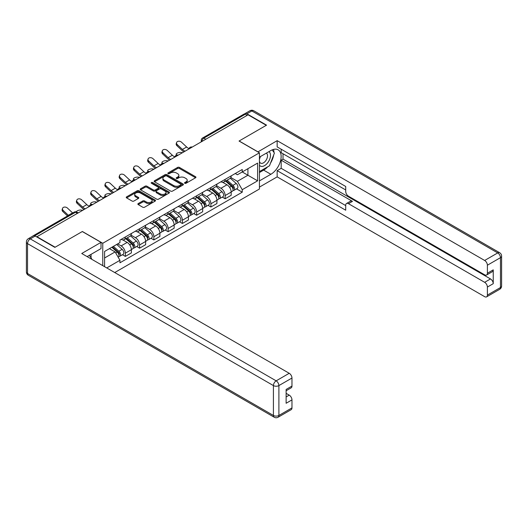 <?xml version="1.0" encoding="UTF-8"?>
<svg xmlns="http://www.w3.org/2000/svg" width="528" height="528" viewBox="0 0 528 528"><rect width="100%" height="100%" fill="white"/><g stroke="black" fill="none" stroke-linecap="round" stroke-linejoin="round"><path stroke-width="0.79" d="M184.78 183.275A0.891 0.515 0 0 0 186.034 183.275L195.565 177.771A1.267 0.733 0 0 0 195.941 177.25A1.267 0.733 0 0 0 195.565 176.735L179.414 167.409A1.267 0.733 0 0 0 177.626 167.409L168.089 172.913A0.891 0.515 0 0 0 167.831 173.276A0.891 0.515 0 0 0 168.089 173.639A0.891 0.515 0 0 0 169.343 173.639L170.577 172.927A4.059 2.343 0 0 1 176.319 172.927L177.665 173.705A4.059 2.343 0 0 1 178.853 175.362A4.059 2.343 0 0 1 177.665 177.019L176.431 177.731A0.891 0.515 0 0 0 176.174 178.094A0.891 0.515 0 0 0 176.431 178.457A0.891 0.515 0 0 0 177.692 178.457L178.926 177.745A4.059 2.343 0 0 1 184.668 177.745L186.014 178.523A4.059 2.343 0 0 1 187.202 180.18A4.059 2.343 0 0 1 186.014 181.837L184.78 182.549A0.891 0.515 0 0 0 184.516 182.912A0.891 0.515 0 0 0 184.78 183.275L184.78 182.549M138.237 203.564A1.267 0.733 0 0 0 137.861 204.085A1.267 0.733 0 0 0 138.237 204.6L142.765 207.22A1.267 0.733 0 0 0 144.56 207.22L155.146 201.109A1.267 0.733 0 0 0 155.522 200.587A1.267 0.733 0 0 0 155.146 200.072L138.996 190.747A1.267 0.733 0 0 0 137.201 190.747L126.614 196.858A1.267 0.733 0 0 0 126.245 197.373A1.267 0.733 0 0 0 126.614 197.894L132.092 201.056A1.267 0.733 0 0 0 133.881 201.056L138.415 198.436A1.267 0.733 0 0 0 138.785 197.921A1.267 0.733 0 0 0 138.415 197.399L135.703 195.835A3.392 1.96 0 0 1 134.706 194.449A3.392 1.96 0 0 1 136.805 192.641A3.392 1.96 0 0 1 140.501 193.063L151.133 199.201A3.392 1.96 0 0 1 152.13 200.587A3.392 1.96 0 0 1 150.031 202.396A3.392 1.96 0 0 1 146.335 201.973L144.56 200.95A1.267 0.733 0 0 0 142.765 200.95L138.237 203.564L138.237 204.6L142.765 202.006L142.765 200.95M102.762 243.263L82.381 231.495L55.143 247.216L36.953 236.716L248.094 114.814L266.284 125.314L239.045 141.042L259.433 152.81L102.762 243.263L102.762 265.637M170.669 191.11A1.267 0.733 0 0 0 172.465 191.11L183.051 184.998A1.267 0.733 0 0 0 183.421 184.477A1.267 0.733 0 0 0 183.051 183.962L166.901 174.636A1.267 0.733 0 0 0 165.106 174.636L154.519 180.748A1.267 0.733 0 0 0 154.15 181.269A1.267 0.733 0 0 0 154.519 181.784L170.669 191.11M151.78 183.467A0.891 0.515 0 0 1 152.678 183.592L169.085 193.063L158.512 199.162A1.267 0.733 0 0 1 156.717 199.162L140.567 189.842L145.101 187.242L145.101 186.186L140.567 188.806A1.267 0.733 0 0 0 140.197 189.321A1.267 0.733 0 0 0 140.567 189.842L140.567 188.806M145.101 187.242A1.267 0.733 0 0 1 146.896 187.242L146.896 186.186A1.267 0.733 0 0 0 145.101 186.186M146.896 186.186L153.443 189.968A1.267 0.733 0 0 0 155.239 189.968L158.242 188.232A1.267 0.733 0 0 0 158.618 187.717A1.267 0.733 0 0 0 158.242 187.196L151.424 183.262A0.891 0.515 0 0 1 151.166 182.899A0.891 0.515 0 0 1 151.714 182.424A0.891 0.515 0 0 1 152.678 182.536L169.099 192.014A1.267 0.733 0 0 1 169.468 192.535A1.267 0.733 0 0 1 169.099 193.05L169.099 192.014M114.734 272.547L259.433 189.011L259.433 152.81M33.178 235.891A2.587 1.492 -120 0 0 32.822 236.009A2.587 1.492 -120 0 0 32.545 236.26M205.775 139.247L203.854 138.138A2.587 1.492 60 0 0 202.561 138.013L243.969 114.107A2.587 1.492 60 0 1 245.263 114.233L203.854 138.138A2.587 1.492 120 0 0 202.026 141.306L202.026 141.412M247.183 115.342L245.263 114.233M225.152 179.355A5.947 3.432 60 0 1 223.918 182.021L229.957 178.537A5.947 3.432 -120 0 0 231.185 175.87M216.592 185.757L220.948 188.272A5.947 3.432 60 0 1 225.152 195.558L231.185 192.073A5.947 3.432 -120 0 0 226.981 184.787L222.664 182.299M231.185 192.073L231.185 195.294L225.152 198.772L222.262 197.102M223.918 182.021A5.947 3.432 60 0 1 220.994 181.757M225.152 195.558L225.152 198.772M210.896 187.585A5.947 3.432 60 0 1 209.662 190.258L215.695 186.773A5.947 3.432 -120 0 0 216.929 184.1M207.999 205.339L210.896 207.009L216.929 203.524L216.929 200.303A5.947 3.432 -120 0 0 212.725 193.024L208.402 190.529M209.662 190.258A5.947 3.432 60 0 1 206.732 189.988M202.33 193.987L206.692 196.502A5.947 3.432 60 0 1 210.896 203.788L210.896 207.009M196.634 195.815A5.947 3.432 60 0 1 195.406 198.488L201.439 195.004A5.947 3.432 -120 0 0 202.666 192.337M193.743 213.569L196.634 215.239L202.666 211.754L202.666 208.534A5.947 3.432 -120 0 0 198.462 201.254L194.146 198.759M195.406 198.488A5.947 3.432 60 0 1 192.476 198.218M188.074 202.224L192.43 204.739A5.947 3.432 60 0 1 196.634 212.018L196.634 215.239M182.378 204.052A5.947 3.432 60 0 1 181.144 206.719L187.176 203.24A5.947 3.432 -120 0 0 188.41 200.567M179.48 221.8L182.378 223.469L188.41 219.991L188.41 216.77A5.947 3.432 -120 0 0 184.206 209.484L179.883 206.996M181.144 206.719A5.947 3.432 60 0 1 178.22 206.455M173.811 210.454L178.174 212.969A5.947 3.432 60 0 1 182.378 220.255L182.378 223.469M168.115 212.282A5.947 3.432 60 0 1 166.888 214.955L172.92 211.471A5.947 3.432 -120 0 0 174.148 208.798M165.224 230.036L168.115 231.706L174.148 228.221L174.148 225.001A5.947 3.432 -120 0 0 169.943 217.721L165.627 215.226M166.888 214.955A5.947 3.432 60 0 1 163.957 214.685M159.555 218.684L163.911 221.199A5.947 3.432 60 0 1 168.115 228.485L168.115 231.706M153.859 220.513A5.947 3.432 60 0 1 152.625 223.186L158.657 219.701A5.947 3.432 -120 0 0 159.892 217.034M150.962 238.267L153.859 239.936L159.892 236.452L159.892 233.231A5.947 3.432 -120 0 0 155.687 225.951L151.364 223.456M152.625 223.186A5.947 3.432 60 0 1 149.701 222.915M145.292 226.921L149.655 229.436A5.947 3.432 60 0 1 153.859 236.716L153.859 239.936M139.597 228.749A5.947 3.432 60 0 1 138.369 231.416L144.401 227.938A5.947 3.432 -120 0 0 145.629 225.265M136.706 246.497L139.597 248.167L145.629 244.688L145.629 241.468A5.947 3.432 -120 0 0 141.425 234.181L137.108 231.693M138.369 231.416A5.947 3.432 60 0 1 135.439 231.152M131.036 235.151L135.392 237.666A5.947 3.432 60 0 1 139.597 244.952L139.597 248.167M125.341 236.98A5.947 3.432 60 0 1 124.106 239.653L130.139 236.168A5.947 3.432 -120 0 0 131.373 233.495M122.443 254.734L125.341 256.403L131.373 252.919L131.373 249.698A5.947 3.432 -120 0 0 127.169 242.418L122.846 239.923M124.106 239.653A5.947 3.432 60 0 1 121.183 239.382M117.658 243.896L121.136 245.896A5.947 3.432 60 0 1 125.341 253.183L125.341 256.403M235.25 173.521L237.402 174.761L257.605 163.099L247.916 168.696L247.916 175.237L237.402 181.309L230.848 177.527M104.59 266.693L104.59 251.44L119.948 242.576L119.948 240.095L242.246 169.488L242.246 171.963L257.605 180.833L242.246 189.697L237.402 181.309M257.605 163.099L257.605 180.833M104.59 257.981L115.104 251.915L119.948 260.304L119.948 262.786L242.246 192.179L242.246 189.697M119.948 260.304L106.735 267.934M115.104 251.915L109.435 248.642M236.518 188.872L242.246 192.179M185.13 183.401L186.014 182.893A4.059 2.343 0 0 0 187.202 181.236L187.202 180.18M178.853 175.362L178.853 176.418A4.059 2.343 0 0 1 177.665 178.075L176.788 178.583M195.565 176.735L195.565 177.771L179.414 168.465A1.267 0.733 0 0 0 177.626 168.465L168.445 173.765M183.031 185.005L166.901 175.692A1.267 0.733 0 0 0 165.106 175.692L154.539 181.797M180.807 184.84A0.891 0.515 0 0 0 181.071 184.477A0.891 0.515 0 0 0 180.807 184.114L166.63 175.93A0.891 0.515 0 0 0 165.376 175.93L164.076 176.682A4.059 2.343 0 0 0 162.888 178.339A4.059 2.343 0 0 0 164.076 179.995L173.765 185.592A4.059 2.343 0 0 0 179.507 185.592L180.807 184.84L180.807 185.896A0.891 0.515 0 0 0 181.071 185.533L181.071 184.477M162.888 178.339L162.888 179.395A4.059 2.343 0 0 0 164.076 181.051L164.076 179.995M180.807 185.896L179.507 186.648A4.059 2.343 0 0 1 173.765 186.648L164.076 181.051M146.896 187.242L153.443 191.024A1.267 0.733 0 0 0 155.239 191.024L158.242 189.288A1.267 0.733 0 0 0 158.618 188.773L158.618 187.717M160.241 193.895A3.392 1.96 0 0 0 163.937 194.317A3.392 1.96 0 0 0 166.036 192.509A3.392 1.96 0 0 0 165.04 191.123L161.291 188.958A1.267 0.733 0 0 0 159.502 188.958L156.493 190.694A1.267 0.733 0 0 0 156.123 191.215A1.267 0.733 0 0 0 156.493 191.73L160.241 193.895L160.241 194.951A3.392 1.96 0 0 0 163.937 195.373A3.392 1.96 0 0 0 166.036 193.565L166.036 192.509M156.123 191.215L156.123 192.265A1.267 0.733 0 0 0 156.493 192.786L156.493 191.73M160.241 194.951L156.493 192.786M152.13 200.587L152.13 201.643A3.392 1.96 0 0 1 150.031 203.452A3.392 1.96 0 0 1 146.335 203.029L144.56 202.006A1.267 0.733 0 0 0 142.765 202.006M134.706 194.449L134.706 195.505A3.392 1.96 0 0 0 135.703 196.891L135.703 195.835M138.395 198.449L135.703 196.891M155.146 200.072L155.146 201.109L138.996 191.803A1.267 0.733 0 0 0 137.201 191.803L126.634 197.901L126.614 196.858M182.417 152.731L181.183 152.467A2.97 1.129 -13.1 0 0 177.883 152.863A2.97 1.129 -13.1 0 0 176.187 154.354A2.97 1.129 -13.1 0 0 176.979 154.889L178.213 155.159M225.568 181.071L231.376 186.259A3.234 1.868 60 0 1 232.393 191.255L231.185 191.954M225.72 181.21L228.452 182.787M226.149 180.734L232.617 186.503A1.551 0.898 60 0 1 233.105 188.905A1.551 0.898 60 0 1 232.96 188.958M227.119 180.173L232.927 185.361A3.234 1.868 60 0 1 233.944 190.357A3.234 1.868 60 0 1 232.967 190.463M230.36 178.233L236.221 183.46A3.234 1.868 60 0 1 237.237 188.456L233.944 190.357M189.004 148.619A8.012 4.627 60 0 1 186.635 147.002L181.54 142.23A2.97 2.152 17.7 0 0 178.669 141.214A2.97 2.152 17.7 0 0 176.603 142.54A2.97 2.152 17.7 0 0 177.335 144.659L176.979 145.761A2.97 2.152 -162.3 0 1 176.246 143.642L176.603 142.54M185.117 151.173A8.012 4.627 60 0 1 182.424 149.431L177.335 144.659M176.979 145.761L182.074 150.533A9.695 5.597 -120 0 0 183.843 151.912M168.155 160.967L166.927 160.697A2.97 1.129 -13.1 0 0 163.621 161.099A2.97 1.129 -13.1 0 0 161.924 162.584A2.97 1.129 -13.1 0 0 162.723 163.126L163.951 163.39M211.306 189.308L217.114 194.489A3.234 1.868 60 0 1 218.13 199.485L216.922 200.185M211.457 189.446L214.196 191.024M211.893 188.965L218.361 194.74A1.551 0.898 60 0 1 218.843 197.135A1.551 0.898 60 0 1 218.704 197.195M212.863 188.41L218.671 193.591A3.234 1.868 60 0 1 219.688 198.594A3.234 1.868 60 0 1 218.711 198.693M216.097 186.463L221.958 191.697A3.234 1.868 60 0 1 222.974 196.693L219.688 198.594M153.899 169.198L152.665 168.927A2.97 1.129 -13.1 0 0 149.365 169.33A2.97 1.129 -13.1 0 0 147.668 170.821A2.97 1.129 -13.1 0 0 148.46 171.356L149.695 171.626M197.05 197.538L202.858 202.726A3.234 1.868 60 0 1 203.874 207.722L202.666 208.415M197.201 197.677L199.934 199.254M197.63 197.201L204.098 202.97A1.551 0.898 60 0 1 204.587 205.366A1.551 0.898 60 0 1 204.442 205.425M198.601 196.64L204.409 201.828A3.234 1.868 60 0 1 205.425 206.824A3.234 1.868 60 0 1 204.448 206.93M201.841 194.693L207.702 199.927A3.234 1.868 60 0 1 208.718 204.923L205.425 206.824M257.875 151.912L277.16 140.672L484.651 260.462L497.719 252.919L251.843 110.959L246.906 113.81L266.561 125.156L239.138 140.989L257.875 151.807M259.433 157.139L270.857 150.539A14.54 8.395 120 0 1 278.124 149.82A14.54 8.395 120 0 1 280.355 161.476A14.54 8.395 120 0 1 270.857 174.286L259.433 180.886M259.433 187.11L277.16 176.873L277.16 170.65L345.715 210.223L345.715 205.267A3.881 2.237 -120 0 1 346.52 203.491A3.881 2.237 -120 0 1 348.46 203.683L484.651 282.315L490.499 278.936A3.881 2.237 60 0 1 493.244 283.681L493.244 269.861A3.881 2.237 60 0 1 492.439 271.63L486.592 275.009A3.881 2.237 -120 0 0 487.39 273.233L487.39 265.214A3.881 2.237 -120 0 0 484.651 260.462M283.015 153.76L283.015 159.139L281.186 160.195L281.186 168.326L277.16 170.65M281.186 149.219L281.186 152.704L345.715 189.961M486.592 275.009A3.881 2.237 -120 0 1 484.651 274.817L348.46 196.185A3.881 2.237 -120 0 1 345.715 191.44L345.715 186.476L277.16 146.896L277.16 140.672M277.16 176.873L484.651 296.663A3.881 2.237 -120 0 0 486.592 296.861A3.881 2.237 -120 0 0 487.39 295.086L487.39 287.06A3.881 2.237 -120 0 0 484.651 282.315M246.906 113.81A3.881 2.237 -120 0 0 244.966 113.619A3.881 2.237 -120 0 0 244.556 113.989M281.186 160.195L352.48 201.359L348.46 203.683M283.015 159.139L490.499 278.936M281.186 168.326L345.715 205.583M346.52 203.491L350.539 201.168A3.881 2.237 60 0 1 352.48 201.359M259.433 172.544L263.637 170.122A14.54 8.395 120 0 0 267.663 166.841M270.554 163.04A14.54 8.395 120 0 0 273.682 154.968M273.92 152.361A14.54 8.395 120 0 0 273.557 149.398M35.211 236.029L30.281 238.88A3.881 2.237 -120 0 0 28.34 238.689L33.277 235.838A3.881 2.237 60 0 1 35.211 236.029L54.866 247.375L82.289 231.548L101.026 242.365L101.026 248.589L88.044 256.087A14.54 8.395 120 0 0 87.166 256.634M101.026 242.365L81.741 253.499L289.225 373.289A3.881 2.237 60 0 1 291.971 378.041L291.971 386.06A3.881 2.237 60 0 1 291.166 387.836L286.123 390.753M91.06 257.842L91.06 254.344M286.123 396.931L289.225 395.135A3.881 2.237 60 0 1 291.971 399.887L291.971 407.906A3.881 2.237 60 0 1 291.166 409.682L278.098 417.232A3.881 2.237 -120 0 0 278.896 415.457L291.971 407.906M291.971 386.06L286.123 389.44L286.123 403.267L291.971 399.887M289.225 395.135L286.123 393.347M259.433 165.211A8.402 4.851 120 0 0 266.112 164.492A8.402 4.851 120 0 0 270.488 155.344A8.402 4.851 120 0 0 268.963 151.635M260.132 156.73A8.402 4.851 120 0 0 259.433 158.242M259.433 161.053A5.755 3.32 120 0 0 260.588 163.132A5.755 3.32 120 0 0 265.023 161.588A5.755 3.32 120 0 0 267.531 155.8A5.755 3.32 120 0 0 266.343 153.166A5.755 3.32 120 0 0 266.323 153.153M260.608 156.453A5.755 3.32 120 0 0 259.433 159.905M272.171 149.879L274.415 153.074L269.485 165.792L259.611 171.488M89.311 255.354L91.608 258.621L91.423 259.09M174.748 156.856A8.012 4.627 60 0 1 172.372 155.232L167.277 150.46A2.97 2.152 17.7 0 0 164.406 149.444A2.97 2.152 17.7 0 0 162.34 150.77A2.97 2.152 17.7 0 0 163.073 152.889L162.723 153.991A2.97 2.152 -162.3 0 1 161.99 151.879L162.34 150.77M170.854 159.41A8.012 4.627 60 0 1 168.168 157.661L163.073 152.889M162.723 153.991L167.812 158.77A9.695 5.597 -120 0 0 169.587 160.142M160.492 165.086A8.012 4.627 60 0 1 158.116 163.469L153.021 158.69A2.97 2.152 17.7 0 0 150.15 157.674A2.97 2.152 17.7 0 0 148.084 159.001A2.97 2.152 17.7 0 0 148.817 161.119L148.46 162.228A2.97 2.152 -162.3 0 1 147.728 160.109L148.084 159.001M156.598 167.64A8.012 4.627 60 0 1 153.912 165.898L148.817 161.119M148.46 162.228L153.556 167A9.695 5.597 -120 0 0 155.324 168.373M139.636 177.428L138.409 177.164A2.97 1.129 -13.1 0 0 135.102 177.56A2.97 1.129 -13.1 0 0 133.406 179.051A2.97 1.129 -13.1 0 0 134.204 179.586L135.432 179.857M182.787 205.768L188.595 210.956A3.234 1.868 60 0 1 189.611 215.952L188.41 216.652M182.939 205.907L185.678 207.484M183.374 205.432L189.842 211.2A1.551 0.898 60 0 1 190.324 213.602A1.551 0.898 60 0 1 190.186 213.655M184.345 204.877L190.153 210.058A3.234 1.868 60 0 1 191.169 215.054A3.234 1.868 60 0 1 190.192 215.16M187.579 202.93L193.446 208.157A3.234 1.868 60 0 1 194.456 213.154L191.169 215.054M125.38 185.665L124.146 185.394A2.97 1.129 -13.1 0 0 120.846 185.797A2.97 1.129 -13.1 0 0 119.15 187.282A2.97 1.129 -13.1 0 0 119.942 187.823L121.176 188.087M168.531 214.005L174.339 219.186A3.234 1.868 60 0 1 175.355 224.182L174.148 224.882M168.683 214.144L171.415 215.721M169.112 213.662L175.58 219.437A1.551 0.898 60 0 1 176.068 221.833A1.551 0.898 60 0 1 175.923 221.892M170.082 213.107L175.89 218.288A3.234 1.868 60 0 1 176.906 223.291A3.234 1.868 60 0 1 175.93 223.39M173.323 211.16L179.183 216.394A3.234 1.868 60 0 1 180.2 221.39L176.906 223.291M111.118 193.895L109.89 193.624A2.97 1.129 -13.1 0 0 106.583 194.027A2.97 1.129 -13.1 0 0 104.887 195.518A2.97 1.129 -13.1 0 0 105.686 196.053L106.913 196.324M154.268 222.235L160.083 227.423A3.234 1.868 60 0 1 161.093 232.419L159.892 233.112M154.42 222.374L157.159 223.951M154.856 221.899L161.324 227.667A1.551 0.898 60 0 1 161.806 230.063A1.551 0.898 60 0 1 161.667 230.122M155.826 221.338L161.634 226.525A3.234 1.868 60 0 1 162.65 231.521A3.234 1.868 60 0 1 161.674 231.627M159.06 219.391L164.927 224.624A3.234 1.868 60 0 1 165.937 229.621L162.65 231.521M146.23 173.316A8.012 4.627 60 0 1 143.854 171.699L138.758 166.927A2.97 2.152 17.7 0 0 135.887 165.911A2.97 2.152 17.7 0 0 133.828 167.237A2.97 2.152 17.7 0 0 134.554 169.356L134.204 170.458A2.97 2.152 -162.3 0 1 133.472 168.34L133.828 167.237M142.336 175.87A8.012 4.627 60 0 1 139.649 174.128L134.554 169.356M134.204 170.458L139.3 175.23A9.695 5.597 -120 0 0 141.068 176.609M131.974 181.553A8.012 4.627 60 0 1 129.598 179.929L124.502 175.157A2.97 2.152 17.7 0 0 121.631 174.141A2.97 2.152 17.7 0 0 119.566 175.468A2.97 2.152 17.7 0 0 120.298 177.586L119.942 178.695A2.97 2.152 -162.3 0 1 119.216 176.576L119.566 175.468M128.08 184.107A8.012 4.627 60 0 1 125.393 182.358L120.298 177.586M119.942 178.695L125.037 183.467A9.695 5.597 -120 0 0 126.806 184.84M117.711 189.783A8.012 4.627 60 0 1 115.335 188.166L110.24 183.388A2.97 2.152 17.7 0 0 107.369 182.371A2.97 2.152 17.7 0 0 105.31 183.698A2.97 2.152 17.7 0 0 106.036 185.816L105.686 186.925A2.97 2.152 -162.3 0 1 104.953 184.807L105.31 183.698M113.817 192.337A8.012 4.627 60 0 1 111.131 190.595L106.036 185.816M105.686 186.925L110.781 191.697A9.695 5.597 -120 0 0 112.55 193.07M96.862 202.125L95.627 201.861A2.97 1.129 -13.1 0 0 92.327 202.257A2.97 1.129 -13.1 0 0 90.631 203.749A2.97 1.129 -13.1 0 0 91.423 204.283L92.657 204.554M140.012 230.465L145.82 235.653A3.234 1.868 60 0 1 146.837 240.649L145.629 241.349M140.164 230.604L142.897 232.188M140.6 230.129L147.061 235.897A1.551 0.898 60 0 1 147.55 238.3A1.551 0.898 60 0 1 147.404 238.352M141.563 229.574L147.378 234.755A3.234 1.868 60 0 1 148.388 239.752A3.234 1.868 60 0 1 147.411 239.857M144.804 227.627L150.665 232.855A3.234 1.868 60 0 1 151.681 237.851L148.388 239.752M103.455 198.013A8.012 4.627 60 0 1 101.079 196.396L95.984 191.624A2.97 2.152 17.7 0 0 93.113 190.608A2.97 2.152 17.7 0 0 91.047 191.935A2.97 2.152 17.7 0 0 91.78 194.053L91.423 195.155A2.97 2.152 -162.3 0 1 90.697 193.037L91.047 191.935M99.561 200.567A8.012 4.627 60 0 1 96.875 198.825L91.78 194.053M91.423 195.155L96.518 199.927A9.695 5.597 -120 0 0 98.287 201.307M82.606 210.362L81.371 210.091A2.97 1.129 -13.1 0 0 78.17 210.454A2.97 1.129 -13.1 0 0 76.362 211.893M125.75 238.702L131.564 243.883A3.234 1.868 60 0 1 132.574 248.886L131.373 249.579M125.908 238.841L128.641 240.418M126.337 238.366L132.805 244.134A1.551 0.898 60 0 1 133.287 246.53A1.551 0.898 60 0 1 133.148 246.589M127.307 237.805L133.115 242.986A3.234 1.868 60 0 1 134.132 247.988A3.234 1.868 60 0 1 133.155 248.087M130.548 235.858L136.409 241.091A3.234 1.868 60 0 1 137.419 246.088L134.132 247.988M77.761 212.652L78.395 212.784M89.192 206.25A8.012 4.627 60 0 1 86.816 204.626L81.721 199.855A2.97 2.152 17.7 0 0 78.85 198.838A2.97 2.152 17.7 0 0 76.791 200.165A2.97 2.152 17.7 0 0 77.517 202.283L77.167 203.392A2.97 2.152 -162.3 0 1 76.435 201.274L76.791 200.165M85.298 208.804A8.012 4.627 60 0 1 82.612 207.055L77.517 202.283M77.167 203.392L82.262 208.164A9.695 5.597 -120 0 0 84.031 209.537M111.85 247.249L117.302 252.12A3.234 1.868 60 0 1 118.318 257.116L118.16 257.209M111.903 247.216L114.378 248.648M112.431 246.913L118.543 252.364A1.551 0.898 60 0 1 119.031 254.76A1.551 0.898 60 0 1 118.892 254.819M113.401 246.352L118.859 251.222A3.234 1.868 60 0 1 119.869 256.219A3.234 1.868 60 0 1 118.892 256.324M116.695 244.451L122.146 249.322A3.234 1.868 60 0 1 123.163 254.318L119.869 256.219M72.699 212.989A8.012 4.627 60 0 1 72.56 212.863L67.465 208.085A2.97 2.152 17.7 0 0 64.594 207.068A2.97 2.152 17.7 0 0 62.528 208.395A2.97 2.152 17.7 0 0 63.261 210.514L62.905 211.622A2.97 2.152 -162.3 0 1 62.179 209.504L62.528 208.395M68.495 215.417A8.012 4.627 60 0 1 68.356 215.292L63.261 210.514M62.905 211.622L67.544 215.965M202.118 141.359L202.026 141.306A2.587 1.492 0 0 1 201.274 140.25L201.274 141.847M139.597 244.952L145.629 241.468M153.859 236.716L159.892 233.231M168.115 228.485L174.148 225.001M182.378 220.255L188.41 216.77M196.634 212.018L202.666 208.534M210.896 203.788L216.929 200.303M125.341 253.183L131.373 249.698M121.136 245.896L127.169 242.418M135.392 237.666L141.425 234.181M149.655 229.436L155.687 225.951M163.911 221.199L169.943 217.721M178.174 212.969L184.206 209.484M192.43 204.739L198.462 201.254M206.692 196.502L212.725 193.024M220.948 188.272L226.981 184.787M191.994 147.2A2.587 1.492 120 0 0 190.852 147.86M177.738 155.437A2.587 1.492 120 0 0 176.596 156.097M163.475 163.667A2.587 1.492 120 0 0 162.334 164.327M149.219 171.897A2.587 1.492 120 0 0 148.078 172.557M134.957 180.134A2.587 1.492 120 0 0 133.815 180.794M120.701 188.364A2.587 1.492 120 0 0 119.559 189.024M106.438 196.594A2.587 1.492 120 0 0 105.296 197.254M92.182 204.831A2.587 1.492 120 0 0 91.04 205.491M77.444 213.338L75.524 212.23L34.709 235.792M78.197 212.903L76.817 212.104A2.587 1.492 120 0 0 75.524 212.23A2.587 1.492 60 0 0 74.23 212.104L32.822 236.009M186.014 182.893L186.014 181.837M176.431 178.457L176.431 177.731M177.665 178.075L177.665 177.019M168.089 173.639L168.089 172.913M177.626 168.465L177.626 167.409M179.414 168.465L179.414 167.409M154.519 181.784L154.519 180.748M165.106 175.692L165.106 174.636M166.901 175.692L166.901 174.636M183.051 184.998L183.051 183.962M173.765 186.648L173.765 185.592M179.507 186.648L179.507 185.592M153.443 191.024L153.443 189.968M155.239 191.024L155.239 189.968M158.242 189.288L158.242 188.232M152.678 183.592L152.678 182.536M144.56 202.006L144.56 200.95M146.335 203.029L146.335 201.973M138.415 198.436L138.415 197.399M137.201 191.803L137.201 190.747M138.996 191.803L138.996 190.747M231.376 186.259L229.561 187.301M233.422 188.192L232.841 188.529M236.221 183.46L232.927 185.361M182.424 149.431L186.635 147.002M217.114 194.489L215.305 195.538M219.166 196.423L218.585 196.759M221.958 191.697L218.671 193.591M202.858 202.726L201.043 203.768M204.904 204.659L204.323 204.996M207.702 199.927L204.409 201.828M487.39 273.233L493.244 269.861M493.244 283.681L487.39 287.06M487.39 295.086L500.465 287.536L500.465 257.664L487.39 265.214M263.637 170.122L270.857 174.286M500.465 287.536A3.881 2.237 60 0 1 499.66 289.311A3.881 3.881 0 0 0 501.6 285.952A3.881 2.237 180 0 1 500.465 287.536M500.465 257.664A3.881 2.237 0 0 0 501.6 256.087A3.881 3.881 0 0 0 499.66 252.727A3.881 2.237 -60 0 0 497.719 252.919A3.881 2.237 60 0 1 500.465 257.664M244.966 113.619L249.902 110.768A3.881 2.237 60 0 1 251.843 110.959A3.881 2.237 -60 0 1 253.783 110.768L499.66 252.727M28.34 238.689A3.881 3.881 0 0 0 26.4 242.048A3.881 2.237 180 0 0 27.535 243.632A3.881 2.237 -60 0 1 30.281 238.88L276.157 380.84A3.881 2.237 -60 0 0 273.412 385.585L27.535 243.632L27.535 273.497L273.412 415.457L273.412 385.585A3.881 2.237 0 0 0 278.896 385.585L278.896 415.457A3.881 2.237 180 0 1 273.412 415.457A3.881 2.237 -60 0 0 274.217 417.232A3.881 3.881 0 0 0 278.098 417.232M291.971 378.041L278.896 385.585A3.881 2.237 -120 0 0 276.157 380.84L289.225 373.289M28.34 275.273A3.881 2.237 -60 0 1 27.535 273.497A3.881 2.237 0 0 1 26.4 271.913A3.881 3.881 0 0 0 28.34 275.273L274.217 417.232M168.168 157.661L172.372 155.232M153.912 165.898L158.116 163.469M188.595 210.956L186.787 211.999M190.648 212.89L190.067 213.226M193.446 208.157L190.153 210.058M174.339 219.186L172.531 220.235M176.392 221.12L175.804 221.456M179.183 216.394L175.89 218.288M160.083 227.423L158.268 228.466M162.129 229.357L161.548 229.693M164.927 224.624L161.634 226.525M139.649 174.128L143.854 171.699M125.393 182.358L129.598 179.929M111.131 190.595L115.335 188.166M145.82 235.653L144.012 236.702M147.873 237.587L147.286 237.923M150.665 232.855L147.378 234.755M96.875 198.825L101.079 196.396M131.564 243.883L129.749 244.933M133.61 245.817L133.03 246.154M136.409 241.091L133.115 242.986M82.612 207.055L86.816 204.626M117.302 252.12L115.738 253.018M119.354 254.054L118.767 254.39M122.146 249.322L118.859 251.222M68.356 215.292L72.56 212.863M192.212 147.074A2.587 2.587 0 0 0 188.899 148.988M177.956 155.311A2.587 2.587 0 0 0 174.636 157.225M163.7 163.541A2.587 2.587 0 0 0 160.38 165.455M149.437 171.772A2.587 2.587 0 0 0 146.117 173.686M135.181 180.008A2.587 2.587 0 0 0 131.861 181.922M120.919 188.239A2.587 2.587 0 0 0 117.599 190.153M106.663 196.469A2.587 2.587 0 0 0 103.343 198.383M92.4 204.706A2.587 2.587 0 0 0 89.087 206.62M76.817 212.104A2.587 2.587 0 0 0 74.23 212.104M202.561 138.013A2.587 2.587 0 0 0 201.274 140.25M176.405 155.298L176.187 154.354M162.149 163.528L161.924 162.584M147.886 171.765L147.668 170.821M486.592 296.861L499.66 289.311M501.6 285.952L501.6 256.087M253.783 110.768A3.881 3.881 0 0 0 249.902 110.768M26.4 242.048L26.4 271.913M133.63 179.995L133.406 179.051M119.368 188.225L119.15 187.282M105.112 196.462L104.887 195.518M90.849 204.692L90.631 203.749"/></g></svg>
